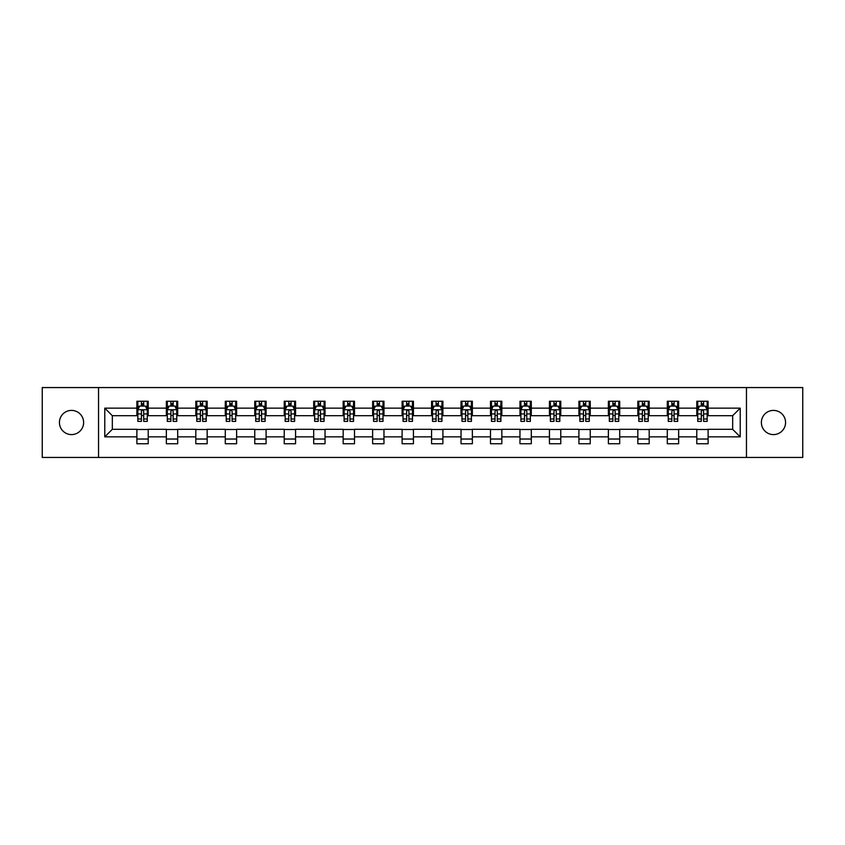 <?xml version="1.0" encoding="UTF-8"?>
<svg xmlns="http://www.w3.org/2000/svg" width="845" height="845" viewBox="0 0 845 845"><rect width="100%" height="100%" fill="white"/><g stroke="black" fill="none" stroke-linecap="round" stroke-linejoin="round"><path stroke-width="1.27" d="M773.471 410.406A12.094 12.094 0 0 0 761.377 422.5A12.094 12.094 0 0 0 773.471 434.594A12.094 12.094 0 0 0 785.565 422.5A12.094 12.094 0 0 0 773.471 410.406M71.529 410.406A12.094 12.094 0 0 0 59.435 422.5A12.094 12.094 0 0 0 71.529 434.594A12.094 12.094 0 0 0 83.623 422.5A12.094 12.094 0 0 0 71.529 410.406M746.462 457.441L802.75 457.441L802.75 387.559L746.462 387.559L746.462 457.441L98.538 457.441L98.538 387.559L42.25 387.559L42.25 457.441L98.538 457.441M746.462 387.559L98.538 387.559M708.11 408.146L708.11 401.248L696.776 401.248L696.776 408.146L678.641 408.146L678.641 401.248L667.307 401.248L667.307 408.146L649.182 408.146L649.182 401.248L637.838 401.248L637.838 408.146L619.712 408.146L619.712 401.248L608.379 401.248L608.379 408.146L590.243 408.146L590.243 401.248L578.909 401.248L578.909 408.146L560.774 408.146L560.774 401.248L549.44 401.248L549.44 408.146L531.304 408.146L531.304 401.248L519.971 401.248L519.971 408.146L501.835 408.146L501.835 401.248L490.501 401.248L490.501 408.146L472.366 408.146L472.366 401.248L461.032 401.248L461.032 408.146L442.896 408.146L442.896 401.248L431.563 401.248L431.563 408.146L413.437 408.146L413.437 401.248L402.104 401.248L402.104 408.146L383.968 408.146L383.968 401.248L372.634 401.248L372.634 408.146L354.499 408.146L354.499 401.248L343.165 401.248L343.165 408.146L325.029 408.146L325.029 401.248L313.696 401.248L313.696 408.146L295.56 408.146L295.56 401.248L284.226 401.248L284.226 408.146L266.09 408.146L266.09 401.248L254.757 401.248L254.757 408.146L236.621 408.146L236.621 401.248L225.288 401.248L225.288 408.146L207.162 408.146L207.162 401.248L195.818 401.248L195.818 408.146L177.693 408.146L177.693 401.248L166.359 401.248L166.359 408.146L148.224 408.146L148.224 401.248L136.89 401.248L136.89 408.146L104.78 408.146L104.78 436.854L112.332 429.302L136.89 429.302L136.89 443.752L148.224 443.752L148.224 429.302L166.359 429.302L166.359 443.752L177.693 443.752L177.693 429.302L195.818 429.302L195.818 443.752L207.162 443.752L207.162 429.302L225.288 429.302L225.288 443.752L236.621 443.752L236.621 429.302L254.757 429.302L254.757 443.752L266.09 443.752L266.09 429.302L284.226 429.302L284.226 443.752L295.56 443.752L295.56 429.302L313.696 429.302L313.696 443.752L325.029 443.752L325.029 429.302L343.165 429.302L343.165 443.752L354.499 443.752L354.499 429.302L372.634 429.302L372.634 443.752L383.968 443.752L383.968 429.302L402.104 429.302L402.104 443.752L413.437 443.752L413.437 429.302L431.563 429.302L431.563 443.752L442.896 443.752L442.896 429.302L461.032 429.302L461.032 443.752L472.366 443.752L472.366 429.302L490.501 429.302L490.501 443.752L501.835 443.752L501.835 429.302L519.971 429.302L519.971 443.752L531.304 443.752L531.304 429.302L549.44 429.302L549.44 443.752L560.774 443.752L560.774 429.302L578.909 429.302L578.909 443.752L590.243 443.752L590.243 429.302L608.379 429.302L608.379 443.752L619.712 443.752L619.712 429.302L637.838 429.302L637.838 443.752L649.182 443.752L649.182 429.302L667.307 429.302L667.307 443.752L678.641 443.752L678.641 429.302L696.776 429.302L696.776 443.752L708.11 443.752L708.11 429.302L732.668 429.302L732.668 415.698L708.11 415.698L708.11 408.146L740.22 408.146L740.22 436.854L708.11 436.854M696.776 436.854L678.641 436.854M667.307 436.854L649.182 436.854M637.838 436.854L619.712 436.854M608.379 436.854L590.243 436.854M578.909 436.854L560.774 436.854M549.44 436.854L531.304 436.854M519.971 436.854L501.835 436.854M490.501 436.854L472.366 436.854M461.032 436.854L442.896 436.854M431.563 436.854L413.437 436.854M402.104 436.854L383.968 436.854M372.634 436.854L354.499 436.854M343.165 436.854L325.029 436.854M313.696 436.854L295.56 436.854M284.226 436.854L266.09 436.854M254.757 436.854L236.621 436.854M225.288 436.854L207.162 436.854M195.818 436.854L177.693 436.854M166.359 436.854L148.224 436.854M136.89 436.854L104.78 436.854M696.776 408.146L696.776 415.698L678.641 415.698L678.641 408.146M667.307 408.146L667.307 415.698L649.182 415.698L649.182 408.146M637.838 408.146L637.838 415.698L619.712 415.698L619.712 408.146M608.379 408.146L608.379 415.698L590.243 415.698L590.243 408.146M578.909 408.146L578.909 415.698L560.774 415.698L560.774 408.146M549.44 408.146L549.44 415.698L531.304 415.698L531.304 408.146M519.971 408.146L519.971 415.698L501.835 415.698L501.835 408.146M490.501 408.146L490.501 415.698L472.366 415.698L472.366 408.146M461.032 408.146L461.032 415.698L442.896 415.698L442.896 408.146M431.563 408.146L431.563 415.698L413.437 415.698L413.437 408.146M402.104 408.146L402.104 415.698L383.968 415.698L383.968 408.146M372.634 408.146L372.634 415.698L354.499 415.698L354.499 408.146M343.165 408.146L343.165 415.698L325.029 415.698L325.029 408.146M313.696 408.146L313.696 415.698L295.56 415.698L295.56 408.146M284.226 408.146L284.226 415.698L266.09 415.698L266.09 408.146M254.757 408.146L254.757 415.698L236.621 415.698L236.621 408.146M225.288 408.146L225.288 415.698L207.162 415.698L207.162 408.146M195.818 408.146L195.818 415.698L177.693 415.698L177.693 408.146M166.359 408.146L166.359 415.698L148.224 415.698L148.224 408.146M136.89 408.146L136.89 415.698L112.332 415.698L104.78 408.146M112.332 415.698L112.332 429.302M740.22 436.854L732.668 429.302M732.668 415.698L740.22 408.146M136.89 405.97L137.83 405.97M141.421 405.97L143.692 405.97M147.273 405.97L148.224 405.97M136.89 415.508L137.83 415.508M141.421 415.508L143.692 415.508M147.273 415.508L148.224 415.508M136.89 429.492L148.224 429.492M136.89 439.03L148.224 439.03M166.359 429.492L177.693 429.492M166.359 439.03L177.693 439.03M166.359 405.97L167.299 405.97M170.891 405.97L173.151 405.97M176.742 405.97L177.693 405.97M166.359 415.508L167.299 415.508M170.891 415.508L173.151 415.508M176.742 415.508L177.693 415.508M195.818 429.492L207.162 429.492M195.818 439.03L207.162 439.03M195.818 405.97L196.769 405.97M200.36 405.97L202.62 405.97M206.212 405.97L207.162 405.97M195.818 415.508L196.769 415.508M200.36 415.508L202.62 415.508M206.212 415.508L207.162 415.508M225.288 429.492L236.621 429.492M225.288 439.03L236.621 439.03M225.288 405.97L226.238 405.97M229.829 405.97L232.09 405.97M235.681 405.97L236.621 405.97M225.288 415.508L226.238 415.508M229.829 415.508L232.09 415.508M235.681 415.508L236.621 415.508M254.757 429.492L266.09 429.492M254.757 439.03L266.09 439.03M254.757 405.97L255.708 405.97M259.288 405.97L261.559 405.97M265.15 405.97L266.09 405.97M254.757 415.508L255.708 415.508M259.288 415.508L261.559 415.508M265.15 415.508L266.09 415.508M284.226 429.492L295.56 429.492M284.226 439.03L295.56 439.03M284.226 405.97L285.177 405.97M288.758 405.97L291.029 405.97M294.62 405.97L295.56 405.97M284.226 415.508L285.177 415.508M288.758 415.508L291.029 415.508M294.62 415.508L295.56 415.508M313.696 429.492L325.029 429.492M313.696 439.03L325.029 439.03M313.696 405.97L314.636 405.97M318.227 405.97L320.498 405.97M324.089 405.97L325.029 405.97M313.696 415.508L314.636 415.508M318.227 415.508L320.498 415.508M324.089 415.508L325.029 415.508M343.165 429.492L354.499 429.492M343.165 439.03L354.499 439.03M343.165 405.97L344.105 405.97M347.696 405.97L349.967 405.97M353.548 405.97L354.499 405.97M343.165 415.508L344.105 415.508M347.696 415.508L349.967 415.508M353.548 415.508L354.499 415.508M372.634 429.492L383.968 429.492M372.634 439.03L383.968 439.03M372.634 405.97L373.575 405.97M377.166 405.97L379.437 405.97M383.017 405.97L383.968 405.97M372.634 415.508L373.575 415.508M377.166 415.508L379.437 415.508M383.017 415.508L383.968 415.508M402.104 429.492L413.437 429.492M402.104 439.03L413.437 439.03M402.104 405.97L403.044 405.97M406.635 405.97L408.895 405.97M412.487 405.97L413.437 405.97M402.104 415.508L403.044 415.508M406.635 415.508L408.895 415.508M412.487 415.508L413.437 415.508M431.563 429.492L442.896 429.492M431.563 439.03L442.896 439.03M431.563 405.97L432.513 405.97M436.104 405.97L438.365 405.97M441.956 405.97L442.896 405.97M431.563 415.508L432.513 415.508M436.104 415.508L438.365 415.508M441.956 415.508L442.896 415.508M461.032 429.492L472.366 429.492M461.032 439.03L472.366 439.03M461.032 405.97L461.983 405.97M465.563 405.97L467.834 405.97M471.425 405.97L472.366 405.97M461.032 415.508L461.983 415.508M465.563 415.508L467.834 415.508M471.425 415.508L472.366 415.508M490.501 429.492L501.835 429.492M490.501 439.03L501.835 439.03M490.501 405.97L491.452 405.97M495.033 405.97L497.304 405.97M500.895 405.97L501.835 405.97M490.501 415.508L491.452 415.508M495.033 415.508L497.304 415.508M500.895 415.508L501.835 415.508M519.971 429.492L531.304 429.492M519.971 439.03L531.304 439.03M519.971 405.97L520.911 405.97M524.502 405.97L526.773 405.97M530.364 405.97L531.304 405.97M519.971 415.508L520.911 415.508M524.502 415.508L526.773 415.508M530.364 415.508L531.304 415.508M549.44 429.492L560.774 429.492M549.44 439.03L560.774 439.03M549.44 405.97L550.38 405.97M553.971 405.97L556.242 405.97M559.823 405.97L560.774 405.97M549.44 415.508L550.38 415.508M553.971 415.508L556.242 415.508M559.823 415.508L560.774 415.508M578.909 429.492L590.243 429.492M578.909 439.03L590.243 439.03M578.909 405.97L579.85 405.97M583.441 405.97L585.712 405.97M589.292 405.97L590.243 405.97M578.909 415.508L579.85 415.508M583.441 415.508L585.712 415.508M589.292 415.508L590.243 415.508M608.379 429.492L619.712 429.492M608.379 439.03L619.712 439.03M608.379 405.97L609.319 405.97M612.91 405.97L615.171 405.97M618.762 405.97L619.712 405.97M608.379 415.508L609.319 415.508M612.91 415.508L615.171 415.508M618.762 415.508L619.712 415.508M637.838 429.492L649.182 429.492M637.838 439.03L649.182 439.03M637.838 405.97L638.788 405.97M642.38 405.97L644.64 405.97M648.231 405.97L649.182 405.97M637.838 415.508L638.788 415.508M642.38 415.508L644.64 415.508M648.231 415.508L649.182 415.508M667.307 429.492L678.641 429.492M667.307 439.03L678.641 439.03M667.307 405.97L668.258 405.97M671.849 405.97L674.109 405.97M677.701 405.97L678.641 405.97M667.307 415.508L668.258 415.508M671.849 415.508L674.109 415.508M677.701 415.508L678.641 415.508M696.776 429.492L708.11 429.492M696.776 439.03L708.11 439.03M696.776 405.97L697.727 405.97M701.308 405.97L703.579 405.97M707.17 405.97L708.11 405.97M696.776 415.508L697.727 415.508M701.308 415.508L703.579 415.508M707.17 415.508L708.11 415.508M143.692 403.709L141.421 403.709M147.273 418.993L143.692 418.993L143.692 421.37L147.273 421.37L147.273 409.846L145.393 406.065L139.721 406.065L137.83 409.846L137.83 421.37L141.421 421.37L141.421 418.993L137.83 418.993M137.83 409.846L137.83 401.248M147.273 409.846L147.273 401.248M141.421 406.065L141.421 401.248M143.692 401.248L143.692 406.065M143.692 418.993L143.692 411.261C142.932 409.804 142.182 409.804 141.421 411.261L141.421 418.993M173.151 403.709L170.891 403.709M176.742 418.993L173.151 418.993L173.151 421.37L176.742 421.37L176.742 409.846L174.852 406.065L169.19 406.065L167.299 409.846L167.299 421.37L170.891 421.37L170.891 418.993L167.299 418.993M167.299 409.846L167.299 401.248M176.742 409.846L176.742 401.248M170.891 406.065L170.891 401.248M173.151 401.248L173.151 406.065M173.151 418.993L173.151 411.261C172.401 409.804 171.641 409.804 170.891 411.261L170.891 418.993M202.62 403.709L200.36 403.709M206.212 418.993L202.62 418.993L202.62 421.37L206.212 421.37L206.212 409.846L204.321 406.065L198.66 406.065L196.769 409.846L196.769 421.37L200.36 421.37L200.36 418.993L196.769 418.993M196.769 409.846L196.769 401.248M206.212 409.846L206.212 401.248M200.36 406.065L200.36 401.248M202.62 401.248L202.62 406.065M202.62 418.993L202.62 411.261C201.87 409.804 201.11 409.804 200.36 411.261L200.36 418.993M232.09 403.709L229.829 403.709M235.681 418.993L232.09 418.993L232.09 421.37L235.681 421.37L235.681 409.846L233.79 406.065L228.129 406.065L226.238 409.846L226.238 421.37L229.829 421.37L229.829 418.993L226.238 418.993M226.238 409.846L226.238 401.248M235.681 409.846L235.681 401.248M229.829 406.065L229.829 401.248M232.09 401.248L232.09 406.065M232.09 418.993L232.09 411.261C231.34 409.804 230.579 409.804 229.829 411.261L229.829 418.993M261.559 403.709L259.288 403.709M265.15 418.993L261.559 418.993L261.559 421.37L265.15 421.37L265.15 409.846L263.26 406.065L257.588 406.065L255.708 409.846L255.708 421.37L259.288 421.37L259.288 418.993L255.708 418.993M255.708 409.846L255.708 401.248M265.15 409.846L265.15 401.248M259.288 406.065L259.288 401.248M261.559 401.248L261.559 406.065M261.559 418.993L261.559 411.261C260.809 409.804 260.049 409.804 259.288 411.261L259.288 418.993M291.029 403.709L288.758 403.709M294.62 418.993L291.029 418.993L291.029 421.37L294.62 421.37L294.62 409.846L292.729 406.065L287.057 406.065L285.177 409.846L285.177 421.37L288.758 421.37L288.758 418.993L285.177 418.993M285.177 409.846L285.177 401.248M294.62 409.846L294.62 401.248M288.758 406.065L288.758 401.248M291.029 401.248L291.029 406.065M291.029 418.993L291.029 411.261C290.268 409.804 289.518 409.804 288.758 411.261L288.758 418.993M320.498 403.709L318.227 403.709M324.089 418.993L320.498 418.993L320.498 421.37L324.089 421.37L324.089 409.846L322.198 406.065L316.526 406.065L314.636 409.846L314.636 421.37L318.227 421.37L318.227 418.993L314.636 418.993M314.636 409.846L314.636 401.248M324.089 409.846L324.089 401.248M318.227 406.065L318.227 401.248M320.498 401.248L320.498 406.065M320.498 418.993L320.498 411.261C319.737 409.804 318.987 409.804 318.227 411.261L318.227 418.993M349.967 403.709L347.696 403.709M353.548 418.993L349.967 418.993L349.967 421.37L353.548 421.37L353.548 409.846L351.668 406.065L345.996 406.065L344.105 409.846L344.105 421.37L347.696 421.37L347.696 418.993L344.105 418.993M344.105 409.846L344.105 401.248M353.548 409.846L353.548 401.248M347.696 406.065L347.696 401.248M349.967 401.248L349.967 406.065M349.967 418.993L349.967 411.261C349.207 409.804 348.457 409.804 347.696 411.261L347.696 418.993M379.437 403.709L377.166 403.709M383.017 418.993L379.437 418.993L379.437 421.37L383.017 421.37L383.017 409.846L381.127 406.065L375.465 406.065L373.575 409.846L373.575 421.37L377.166 421.37L377.166 418.993L373.575 418.993M373.575 409.846L373.575 401.248M383.017 409.846L383.017 401.248M377.166 406.065L377.166 401.248M379.437 401.248L379.437 406.065M379.437 418.993L379.437 411.261C378.676 409.804 377.926 409.804 377.166 411.261L377.166 418.993M408.895 403.709L406.635 403.709M412.487 418.993L408.895 418.993L408.895 421.37L412.487 421.37L412.487 409.846L410.596 406.065L404.935 406.065L403.044 409.846L403.044 421.37L406.635 421.37L406.635 418.993L403.044 418.993M403.044 409.846L403.044 401.248M412.487 409.846L412.487 401.248M406.635 406.065L406.635 401.248M408.895 401.248L408.895 406.065M408.895 418.993L408.895 411.261C408.146 409.804 407.385 409.804 406.635 411.261L406.635 418.993M438.365 403.709L436.104 403.709M441.956 418.993L438.365 418.993L438.365 421.37L441.956 421.37L441.956 409.846L440.065 406.065L434.404 406.065L432.513 409.846L432.513 421.37L436.104 421.37L436.104 418.993L432.513 418.993M432.513 409.846L432.513 401.248M441.956 409.846L441.956 401.248M436.104 406.065L436.104 401.248M438.365 401.248L438.365 406.065M438.365 418.993L438.365 411.261C437.615 409.804 436.854 409.804 436.104 411.261L436.104 418.993M467.834 403.709L465.563 403.709M471.425 418.993L467.834 418.993L467.834 421.37L471.425 421.37L471.425 409.846L469.535 406.065L463.873 406.065L461.983 409.846L461.983 421.37L465.563 421.37L465.563 418.993L461.983 418.993M461.983 409.846L461.983 401.248M471.425 409.846L471.425 401.248M465.563 406.065L465.563 401.248M467.834 401.248L467.834 406.065M467.834 418.993L467.834 411.261C467.084 409.804 466.324 409.804 465.563 411.261L465.563 418.993M497.304 403.709L495.033 403.709M500.895 418.993L497.304 418.993L497.304 421.37L500.895 421.37L500.895 409.846L499.004 406.065L493.332 406.065L491.452 409.846L491.452 421.37L495.033 421.37L495.033 418.993L491.452 418.993M491.452 409.846L491.452 401.248M500.895 409.846L500.895 401.248M495.033 406.065L495.033 401.248M497.304 401.248L497.304 406.065M497.304 418.993L497.304 411.261C496.554 409.804 495.793 409.804 495.033 411.261L495.033 418.993M526.773 403.709L524.502 403.709M530.364 418.993L526.773 418.993L526.773 421.37L530.364 421.37L530.364 409.846L528.474 406.065L522.801 406.065L520.911 409.846L520.911 421.37L524.502 421.37L524.502 418.993L520.911 418.993M520.911 409.846L520.911 401.248M530.364 409.846L530.364 401.248M524.502 406.065L524.502 401.248M526.773 401.248L526.773 406.065M526.773 418.993L526.773 411.261C526.012 409.804 525.263 409.804 524.502 411.261L524.502 418.993M556.242 403.709L553.971 403.709M559.823 418.993L556.242 418.993L556.242 421.37L559.823 421.37L559.823 409.846L557.943 406.065L552.271 406.065L550.38 409.846L550.38 421.37L553.971 421.37L553.971 418.993L550.38 418.993M550.38 409.846L550.38 401.248M559.823 409.846L559.823 401.248M553.971 406.065L553.971 401.248M556.242 401.248L556.242 406.065M556.242 418.993L556.242 411.261C555.482 409.804 554.732 409.804 553.971 411.261L553.971 418.993M585.712 403.709L583.441 403.709M589.292 418.993L585.712 418.993L585.712 421.37L589.292 421.37L589.292 409.846L587.412 406.065L581.74 406.065L579.85 409.846L579.85 421.37L583.441 421.37L583.441 418.993L579.85 418.993M579.85 409.846L579.85 401.248M589.292 409.846L589.292 401.248M583.441 406.065L583.441 401.248M585.712 401.248L585.712 406.065M585.712 418.993L585.712 411.261C584.951 409.804 584.201 409.804 583.441 411.261L583.441 418.993M615.171 403.709L612.91 403.709M618.762 418.993L615.171 418.993L615.171 421.37L618.762 421.37L618.762 409.846L616.871 406.065L611.21 406.065L609.319 409.846L609.319 421.37L612.91 421.37L612.91 418.993L609.319 418.993M609.319 409.846L609.319 401.248M618.762 409.846L618.762 401.248M612.91 406.065L612.91 401.248M615.171 401.248L615.171 406.065M615.171 418.993L615.171 411.261C614.421 409.804 613.66 409.804 612.91 411.261L612.91 418.993M644.64 403.709L642.38 403.709M648.231 418.993L644.64 418.993L644.64 421.37L648.231 421.37L648.231 409.846L646.34 406.065L640.679 406.065L638.788 409.846L638.788 421.37L642.38 421.37L642.38 418.993L638.788 418.993M638.788 409.846L638.788 401.248M648.231 409.846L648.231 401.248M642.38 406.065L642.38 401.248M644.64 401.248L644.64 406.065M644.64 418.993L644.64 411.261C643.89 409.804 643.129 409.804 642.38 411.261L642.38 418.993M674.109 403.709L671.849 403.709M677.701 418.993L674.109 418.993L674.109 421.37L677.701 421.37L677.701 409.846L675.81 406.065L670.148 406.065L668.258 409.846L668.258 421.37L671.849 421.37L671.849 418.993L668.258 418.993M668.258 409.846L668.258 401.248M677.701 409.846L677.701 401.248M671.849 406.065L671.849 401.248M674.109 401.248L674.109 406.065M674.109 418.993L674.109 411.261C673.359 409.804 672.599 409.804 671.849 411.261L671.849 418.993M703.579 403.709L701.308 403.709M707.17 418.993L703.579 418.993L703.579 421.37L707.17 421.37L707.17 409.846L705.279 406.065L699.607 406.065L697.727 409.846L697.727 421.37L701.308 421.37L701.308 418.993L697.727 418.993M697.727 409.846L697.727 401.248M707.17 409.846L707.17 401.248M701.308 406.065L701.308 401.248M703.579 401.248L703.579 406.065M703.579 418.993L703.579 411.261C702.829 409.804 702.068 409.804 701.308 411.261L701.308 418.993M147.231 409.751L137.883 409.751M137.83 406.297L139.605 406.297M145.498 406.297L147.273 406.297M141.421 413.934L137.83 413.934M147.273 413.934L143.692 413.934M143.692 404.903L141.421 404.903M176.7 409.751L167.352 409.751M167.299 406.297L169.074 406.297M174.968 406.297L176.742 406.297M170.891 413.934L167.299 413.934M176.742 413.934L173.151 413.934M173.151 404.903L170.891 404.903M206.169 409.751L196.811 409.751M196.769 406.297L198.543 406.297M204.437 406.297L206.212 406.297M200.36 413.934L196.769 413.934M206.212 413.934L202.62 413.934M202.62 404.903L200.36 404.903M235.628 409.751L226.28 409.751M226.238 406.297L228.013 406.297M233.907 406.297L235.681 406.297M229.829 413.934L226.238 413.934M235.681 413.934L232.09 413.934M232.09 404.903L229.829 404.903M265.098 409.751L255.75 409.751M255.708 406.297L257.482 406.297M263.376 406.297L265.15 406.297M259.288 413.934L255.708 413.934M265.15 413.934L261.559 413.934M261.559 404.903L259.288 404.903M294.567 409.751L285.219 409.751M285.177 406.297L286.951 406.297M292.845 406.297L294.62 406.297M288.758 413.934L285.177 413.934M294.62 413.934L291.029 413.934M291.029 404.903L288.758 404.903M324.036 409.751L314.689 409.751M314.636 406.297L316.41 406.297M322.304 406.297L324.089 406.297M318.227 413.934L314.636 413.934M324.089 413.934L320.498 413.934M320.498 404.903L318.227 404.903M353.506 409.751L344.158 409.751M344.105 406.297L345.88 406.297M351.774 406.297L353.548 406.297M347.696 413.934L344.105 413.934M353.548 413.934L349.967 413.934M349.967 404.903L347.696 404.903M382.975 409.751L373.627 409.751M373.575 406.297L375.349 406.297M381.243 406.297L383.017 406.297M377.166 413.934L373.575 413.934M383.017 413.934L379.437 413.934M379.437 404.903L377.166 404.903M412.445 409.751L403.086 409.751M403.044 406.297L404.818 406.297M410.712 406.297L412.487 406.297M406.635 413.934L403.044 413.934M412.487 413.934L408.895 413.934M408.895 404.903L406.635 404.903M441.914 409.751L432.555 409.751M432.513 406.297L434.288 406.297M440.182 406.297L441.956 406.297M436.104 413.934L432.513 413.934M441.956 413.934L438.365 413.934M438.365 404.903L436.104 404.903M471.373 409.751L462.025 409.751M461.983 406.297L463.757 406.297M469.651 406.297L471.425 406.297M465.563 413.934L461.983 413.934M471.425 413.934L467.834 413.934M467.834 404.903L465.563 404.903M500.842 409.751L491.494 409.751M491.452 406.297L493.226 406.297M499.12 406.297L500.895 406.297M495.033 413.934L491.452 413.934M500.895 413.934L497.304 413.934M497.304 404.903L495.033 404.903M530.311 409.751L520.964 409.751M520.911 406.297L522.696 406.297M528.59 406.297L530.364 406.297M524.502 413.934L520.911 413.934M530.364 413.934L526.773 413.934M526.773 404.903L524.502 404.903M559.781 409.751L550.433 409.751M550.38 406.297L552.155 406.297M558.049 406.297L559.823 406.297M553.971 413.934L550.38 413.934M559.823 413.934L556.242 413.934M556.242 404.903L553.971 404.903M589.25 409.751L579.902 409.751M579.85 406.297L581.624 406.297M587.518 406.297L589.292 406.297M583.441 413.934L579.85 413.934M589.292 413.934L585.712 413.934M585.712 404.903L583.441 404.903M618.72 409.751L609.372 409.751M609.319 406.297L611.093 406.297M616.987 406.297L618.762 406.297M612.91 413.934L609.319 413.934M618.762 413.934L615.171 413.934M615.171 404.903L612.91 404.903M648.189 409.751L638.831 409.751M638.788 406.297L640.563 406.297M646.457 406.297L648.231 406.297M642.38 413.934L638.788 413.934M648.231 413.934L644.64 413.934M644.64 404.903L642.38 404.903M677.648 409.751L668.3 409.751M668.258 406.297L670.032 406.297M675.926 406.297L677.701 406.297M671.849 413.934L668.258 413.934M677.701 413.934L674.109 413.934M674.109 404.903L671.849 404.903M707.117 409.751L697.769 409.751M697.727 406.297L699.502 406.297M705.395 406.297L707.17 406.297M701.308 413.934L697.727 413.934M707.17 413.934L703.579 413.934M703.579 404.903L701.308 404.903"/></g></svg>
